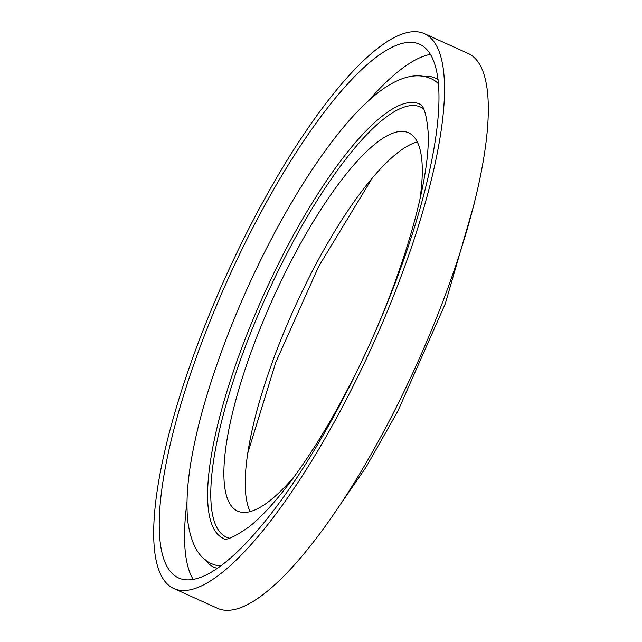 <?xml version="1.0" encoding="UTF-8"?>
<svg xmlns="http://www.w3.org/2000/svg" width="642" height="642" viewBox="0 0 642 642"><rect width="100%" height="100%" fill="white"/><g stroke="black" fill="none" stroke-linecap="round" stroke-linejoin="round"><path stroke-width="0.96" d="M251.391 223.657A304.404 81.093 114.3 0 1 424.539 33.729A304.404 81.093 114.3 0 1 346.816 398.538A304.404 81.093 114.3 0 1 173.669 588.465A304.404 81.093 114.3 0 1 251.391 223.657M424.539 33.729L468.331 53.535A304.404 81.093 114.3 0 1 390.609 418.343A304.404 81.093 114.3 0 1 217.461 608.271L173.669 588.465M193.13 579.341A292.808 78.003 114.3 0 1 186.991 501.996M344.995 395.207A292.808 78.003 114.3 0 1 178.452 577.896A292.808 78.003 114.3 0 1 253.213 226.987A292.808 78.003 114.3 0 1 419.756 44.298A292.808 78.003 114.3 0 1 344.995 395.207M284.085 252.747A238.31 63.486 114.3 0 1 419.627 104.06A238.31 63.486 114.3 0 1 419.756 104.116L419.699 104.092C418.761 104.991 425.349 100.473 428.086 131.554C431.368 182.705 397.326 294.903 348.678 387.27C315.567 451.647 276.59 505.414 248.831 527.042C233.889 537.322 225.382 541.094 223.304 538.365L223.239 538.333A238.31 63.486 114.3 0 1 284.085 252.747M295.336 475.208A207.575 55.3 114.3 0 1 237.508 511.056A207.575 55.3 114.3 0 1 290.505 262.297A207.575 55.3 114.3 0 1 408.569 132.782A207.575 55.3 114.3 0 1 419.844 199.887M250.147 511.586A207.575 55.3 114.3 0 1 311.892 271.967A207.575 55.3 114.3 0 1 417.316 141.93M368.412 100.834A292.808 78.003 114.3 0 1 430.533 54.369M423.808 76.422A268.42 71.503 114.3 0 1 438.149 79.728M217.197 568.314A268.42 71.503 114.3 0 1 205.247 559.728M220.679 565.835A266.101 70.885 114.3 0 1 214.043 564.623C200.216 560.129 191.525 546.109 187.962 522.58C185.61 502.413 187.56 477.118 193.804 446.704C205.793 387.086 234.499 309.885 269.616 242.371C290.601 201.997 312.092 167.514 334.105 138.921C352.257 115.359 369.439 98.122 385.649 87.208C404.3 75.13 420.181 72.658 433.294 79.793A266.101 70.885 114.3 0 1 438.59 83.974M229.515 538.197A235.951 62.852 114.3 0 1 286.493 254.344A235.951 62.852 114.3 0 1 423.664 108.859M474.398 203.081L445.259 303.794L397.847 411.137L366.189 466.959L333.768 514.065M372.127 178.307L318.785 266.245L275.795 362.329L247.619 453.629"/></g></svg>
